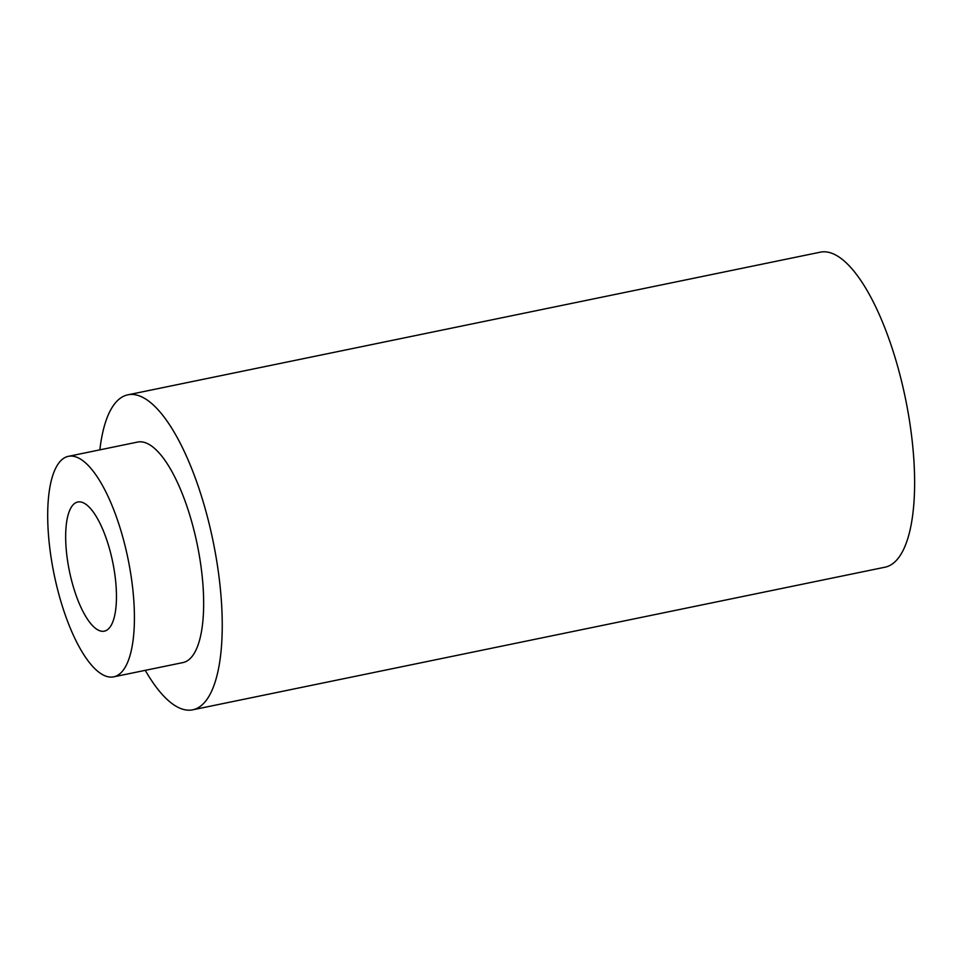 <?xml version="1.0" encoding="UTF-8"?>
<svg xmlns="http://www.w3.org/2000/svg" width="962" height="962" viewBox="0 0 962 962"><rect width="100%" height="100%" fill="white"/><g stroke="black" fill="none" stroke-linecap="round" stroke-linejoin="round"><path stroke-width="1.44" d="M99.856 449.855A160.798 53.944 78.4 0 1 121.645 397.33A160.798 53.944 78.4 0 1 127.85 394.829A160.798 53.944 78.4 0 1 213.131 541.438A160.798 53.944 78.4 0 1 192.737 709.812A160.798 53.944 78.4 0 1 145.274 670.346M127.85 394.829L820.225 252.188A160.798 53.944 78.4 0 1 905.507 398.797A160.798 53.944 78.4 0 1 885.124 567.171L192.737 709.812M113.769 676.827L183.008 662.565A112.566 37.758 -101.6 0 0 197.282 544.708A112.566 37.758 -101.6 0 0 137.578 442.075L68.338 456.349A112.566 37.758 -101.6 0 0 64.009 458.092A112.566 37.758 -101.6 0 0 55.531 580.928A112.566 37.758 -101.6 0 0 113.769 676.827A112.566 37.758 -101.6 0 0 128.042 558.97A112.566 37.758 -101.6 0 0 68.338 456.349M75.216 503.042A65.933 22.114 78.4 0 1 77.754 502.02A65.933 22.114 78.4 0 1 112.722 562.121A65.933 22.114 78.4 0 1 104.365 631.156A65.933 22.114 78.4 0 1 70.25 574.987A65.933 22.114 78.4 0 1 75.216 503.042"/></g></svg>
